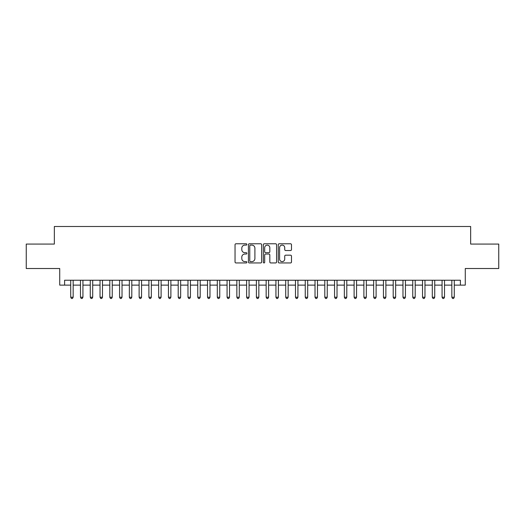 <?xml version="1.0" encoding="UTF-8"?>
<svg xmlns="http://www.w3.org/2000/svg" width="525" height="525" viewBox="0 0 525 525"><rect width="100%" height="100%" fill="white"/><g stroke="black" fill="none" stroke-linecap="round" stroke-linejoin="round"><path stroke-width="0.79" d="M246.862 244.44A0.669 0.669 0 0 0 246.192 243.771L236.001 243.771A0.958 0.958 0 0 0 235.043 244.729L235.043 261.995A0.958 0.958 0 0 0 236.001 262.953L246.192 262.953A0.669 0.669 0 0 0 246.862 262.283A0.669 0.669 0 0 0 246.192 261.614L244.873 261.614A3.071 3.071 0 0 1 241.802 258.543L241.802 257.106A3.071 3.071 0 0 1 244.873 254.034L246.192 254.034A0.669 0.669 0 0 0 246.862 253.365A0.669 0.669 0 0 0 246.192 252.689L244.873 252.689A3.071 3.071 0 0 1 241.802 249.624L241.802 248.181A3.071 3.071 0 0 1 244.873 245.116L246.192 245.116A0.669 0.669 0 0 0 246.862 244.44M290.535 250.53A0.958 0.958 0 0 0 291.493 249.572L291.493 244.729A0.958 0.958 0 0 0 290.535 243.771L279.215 243.771A0.958 0.958 0 0 0 278.257 244.729L278.257 261.995A0.958 0.958 0 0 0 279.215 262.953L290.535 262.953A0.958 0.958 0 0 0 291.493 261.995L291.493 256.147A0.958 0.958 0 0 0 290.535 255.183L285.692 255.183A0.958 0.958 0 0 0 284.727 256.147L284.727 259.048A2.566 2.566 0 0 1 282.161 261.614A2.566 2.566 0 0 1 279.595 259.048L279.595 247.682A2.566 2.566 0 0 1 282.161 245.116A2.566 2.566 0 0 1 284.727 247.682L284.727 249.572A0.958 0.958 0 0 0 285.692 250.53L290.535 250.53M64.608 285.121L64.608 280.238L460.392 280.238L460.392 285.121L465.281 285.121L465.281 268.511L498.75 268.511L498.75 244.079L470.656 244.079L470.656 226.492L54.344 226.492L54.344 244.079L26.25 244.079L26.25 268.511L59.719 268.511L59.719 285.121L70.718 285.121M261.66 244.729A0.958 0.958 0 0 0 260.702 243.771L249.382 243.771A0.958 0.958 0 0 0 248.423 244.729L248.423 261.995A0.958 0.958 0 0 0 249.382 262.953L260.702 262.953A0.958 0.958 0 0 0 261.66 261.995L261.66 244.729M264.298 243.771L275.618 243.771A0.958 0.958 0 0 1 276.577 244.729L276.577 261.995A0.958 0.958 0 0 1 275.618 262.953L270.775 262.953A0.958 0.958 0 0 1 269.817 261.995L269.817 254.993A0.958 0.958 0 0 0 268.853 254.034L265.643 254.034A0.958 0.958 0 0 0 264.685 254.993L264.685 262.283A0.669 0.669 0 0 1 264.009 262.953A0.669 0.669 0 0 1 263.34 262.283L263.34 244.729A0.958 0.958 0 0 1 264.298 243.771M73.159 285.121L80.489 285.121M82.93 285.121L90.261 285.121M92.702 285.121L100.032 285.121M102.473 285.121L109.804 285.121M112.245 285.121L119.575 285.121M122.023 285.121L129.347 285.121M131.795 285.121L139.125 285.121M141.566 285.121L148.897 285.121M151.338 285.121L158.668 285.121M161.109 285.121L168.44 285.121M170.881 285.121L178.211 285.121M180.652 285.121L187.983 285.121M190.431 285.121L197.754 285.121M200.202 285.121L207.532 285.121M209.974 285.121L217.304 285.121M219.745 285.121L227.076 285.121M229.517 285.121L236.847 285.121M239.288 285.121L246.619 285.121M249.06 285.121L256.39 285.121M258.838 285.121L266.162 285.121M268.61 285.121L275.94 285.121M278.381 285.121L285.712 285.121M288.153 285.121L295.483 285.121M297.924 285.121L305.255 285.121M307.696 285.121L315.026 285.121M317.467 285.121L324.798 285.121M327.246 285.121L334.569 285.121M337.017 285.121L344.348 285.121M346.789 285.121L354.119 285.121M356.56 285.121L363.891 285.121M366.332 285.121L373.662 285.121M376.103 285.121L383.434 285.121M385.875 285.121L393.205 285.121M395.653 285.121L402.977 285.121M405.425 285.121L412.755 285.121M415.196 285.121L422.527 285.121M424.968 285.121L432.298 285.121M434.739 285.121L442.07 285.121M444.511 285.121L451.841 285.121M454.283 285.121L460.392 285.121M250.438 245.116A0.669 0.669 0 0 0 249.769 245.785L249.769 260.938A0.669 0.669 0 0 0 250.438 261.614L251.829 261.614A3.071 3.071 0 0 0 254.901 258.543L254.901 248.181A3.071 3.071 0 0 0 251.829 245.116L250.438 245.116M269.817 247.728A2.566 2.566 0 0 0 267.251 245.162A2.566 2.566 0 0 0 264.685 247.728L264.685 251.731A0.958 0.958 0 0 0 265.643 252.689L268.853 252.689A0.958 0.958 0 0 0 269.817 251.731L269.817 247.728M73.159 280.238L73.159 297.242L70.718 297.242L70.718 280.238M73.159 297.242L72.424 298.508L71.446 298.508L70.718 297.242M82.93 280.238L82.93 297.242L80.489 297.242L80.489 280.238M82.93 297.242L82.195 298.508L81.218 298.508L80.489 297.242M92.702 280.238L92.702 297.242L90.261 297.242L90.261 280.238M92.702 297.242L91.967 298.508L90.996 298.508L90.261 297.242M102.473 280.238L102.473 297.242L100.032 297.242L100.032 280.238M102.473 297.242L101.745 298.508L100.767 298.508L100.032 297.242M112.245 280.238L112.245 297.242L109.804 297.242L109.804 280.238M112.245 297.242L111.517 298.508L110.539 298.508L109.804 297.242M122.023 280.238L122.023 297.242L119.575 297.242L119.575 280.238M122.023 297.242L121.288 298.508L120.31 298.508L119.575 297.242M131.795 280.238L131.795 297.242L129.347 297.242L129.347 280.238M131.795 297.242L131.06 298.508L130.082 298.508L129.347 297.242M141.566 280.238L141.566 297.242L139.125 297.242L139.125 280.238M141.566 297.242L140.831 298.508L139.853 298.508L139.125 297.242M151.338 280.238L151.338 297.242L148.897 297.242L148.897 280.238M151.338 297.242L150.603 298.508L149.625 298.508L148.897 297.242M161.109 280.238L161.109 297.242L158.668 297.242L158.668 280.238M161.109 297.242L160.374 298.508L159.403 298.508L158.668 297.242M170.881 280.238L170.881 297.242L168.44 297.242L168.44 280.238M170.881 297.242L170.152 298.508L169.175 298.508L168.44 297.242M180.652 280.238L180.652 297.242L178.211 297.242L178.211 280.238M180.652 297.242L179.924 298.508L178.946 298.508L178.211 297.242M190.431 280.238L190.431 297.242L187.983 297.242L187.983 280.238M190.431 297.242L189.696 298.508L188.718 298.508L187.983 297.242M200.202 280.238L200.202 297.242L197.754 297.242L197.754 280.238M200.202 297.242L199.467 298.508L198.489 298.508L197.754 297.242M209.974 280.238L209.974 297.242L207.532 297.242L207.532 280.238M209.974 297.242L209.239 298.508L208.261 298.508L207.532 297.242M219.745 280.238L219.745 297.242L217.304 297.242L217.304 280.238M219.745 297.242L219.01 298.508L218.032 298.508L217.304 297.242M229.517 280.238L229.517 297.242L227.076 297.242L227.076 280.238M229.517 297.242L228.782 298.508L227.811 298.508L227.076 297.242M239.288 280.238L239.288 297.242L236.847 297.242L236.847 280.238M239.288 297.242L238.56 298.508L237.582 298.508L236.847 297.242M249.06 280.238L249.06 297.242L246.619 297.242L246.619 280.238M249.06 297.242L248.332 298.508L247.354 298.508L246.619 297.242M258.838 280.238L258.838 297.242L256.39 297.242L256.39 280.238M258.838 297.242L258.103 298.508L257.125 298.508L256.39 297.242M268.61 280.238L268.61 297.242L266.162 297.242L266.162 280.238M268.61 297.242L267.875 298.508L266.897 298.508L266.162 297.242M278.381 280.238L278.381 297.242L275.94 297.242L275.94 280.238M278.381 297.242L277.646 298.508L276.668 298.508L275.94 297.242M288.153 280.238L288.153 297.242L285.712 297.242L285.712 280.238M288.153 297.242L287.418 298.508L286.44 298.508L285.712 297.242M297.924 280.238L297.924 297.242L295.483 297.242L295.483 280.238M297.924 297.242L297.189 298.508L296.218 298.508L295.483 297.242M307.696 280.238L307.696 297.242L305.255 297.242L305.255 280.238M307.696 297.242L306.967 298.508L305.99 298.508L305.255 297.242M317.467 280.238L317.467 297.242L315.026 297.242L315.026 280.238M317.467 297.242L316.739 298.508L315.761 298.508L315.026 297.242M327.246 280.238L327.246 297.242L324.798 297.242L324.798 280.238M327.246 297.242L326.511 298.508L325.533 298.508L324.798 297.242M337.017 280.238L337.017 297.242L334.569 297.242L334.569 280.238M337.017 297.242L336.282 298.508L335.304 298.508L334.569 297.242M346.789 280.238L346.789 297.242L344.348 297.242L344.348 280.238M346.789 297.242L346.054 298.508L345.076 298.508L344.348 297.242M356.56 280.238L356.56 297.242L354.119 297.242L354.119 280.238M356.56 297.242L355.825 298.508L354.848 298.508L354.119 297.242M366.332 280.238L366.332 297.242L363.891 297.242L363.891 280.238M366.332 297.242L365.597 298.508L364.626 298.508L363.891 297.242M376.103 280.238L376.103 297.242L373.662 297.242L373.662 280.238M376.103 297.242L375.375 298.508L374.397 298.508L373.662 297.242M385.875 280.238L385.875 297.242L383.434 297.242L383.434 280.238M385.875 297.242L385.147 298.508L384.169 298.508L383.434 297.242M395.653 280.238L395.653 297.242L393.205 297.242L393.205 280.238M395.653 297.242L394.918 298.508L393.94 298.508L393.205 297.242M405.425 280.238L405.425 297.242L402.977 297.242L402.977 280.238M405.425 297.242L404.69 298.508L403.712 298.508L402.977 297.242M415.196 280.238L415.196 297.242L412.755 297.242L412.755 280.238M415.196 297.242L414.461 298.508L413.483 298.508L412.755 297.242M424.968 280.238L424.968 297.242L422.527 297.242L422.527 280.238M424.968 297.242L424.233 298.508L423.255 298.508L422.527 297.242M434.739 280.238L434.739 297.242L432.298 297.242L432.298 280.238M434.739 297.242L434.004 298.508L433.033 298.508L432.298 297.242M444.511 280.238L444.511 297.242L442.07 297.242L442.07 280.238M444.511 297.242L443.783 298.508L442.805 298.508L442.07 297.242M454.283 280.238L454.283 297.242L451.841 297.242L451.841 280.238M454.283 297.242L453.554 298.508L452.576 298.508L451.841 297.242"/></g></svg>
